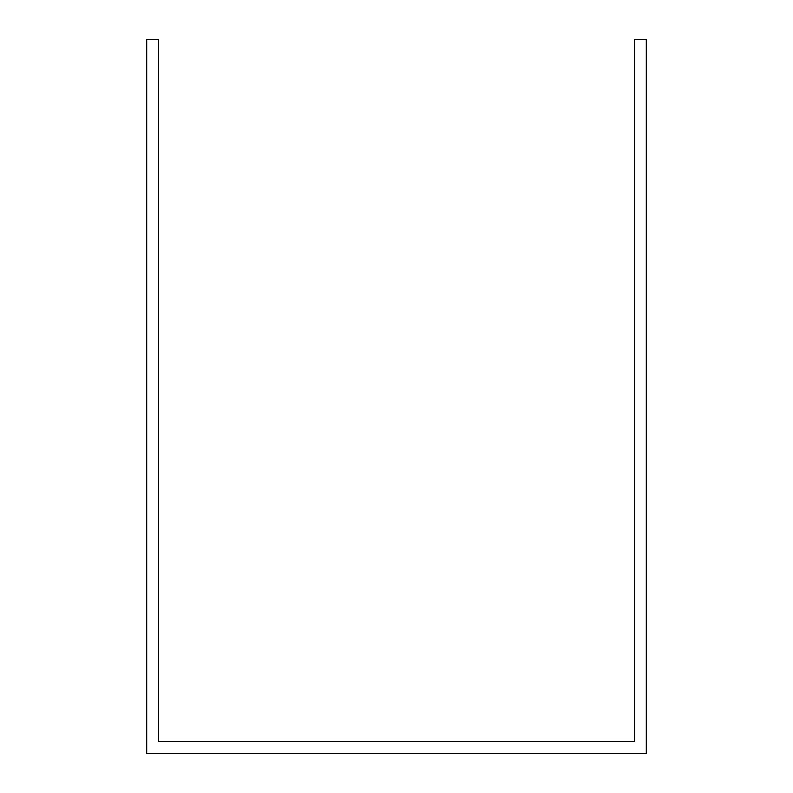 <?xml version="1.0" encoding="UTF-8"?>
<svg xmlns="http://www.w3.org/2000/svg" width="793" height="793" viewBox="0 0 793 793"><rect width="100%" height="100%" fill="white"/><g stroke="black" fill="none" stroke-linecap="round" stroke-linejoin="round"><path stroke-width="1.19" d="M646.295 39.65L634.4 39.65L634.4 741.455L158.6 741.455L158.6 39.65L146.705 39.65L146.705 753.35L646.295 753.35L646.295 39.65L646.295 753.35"/></g></svg>
